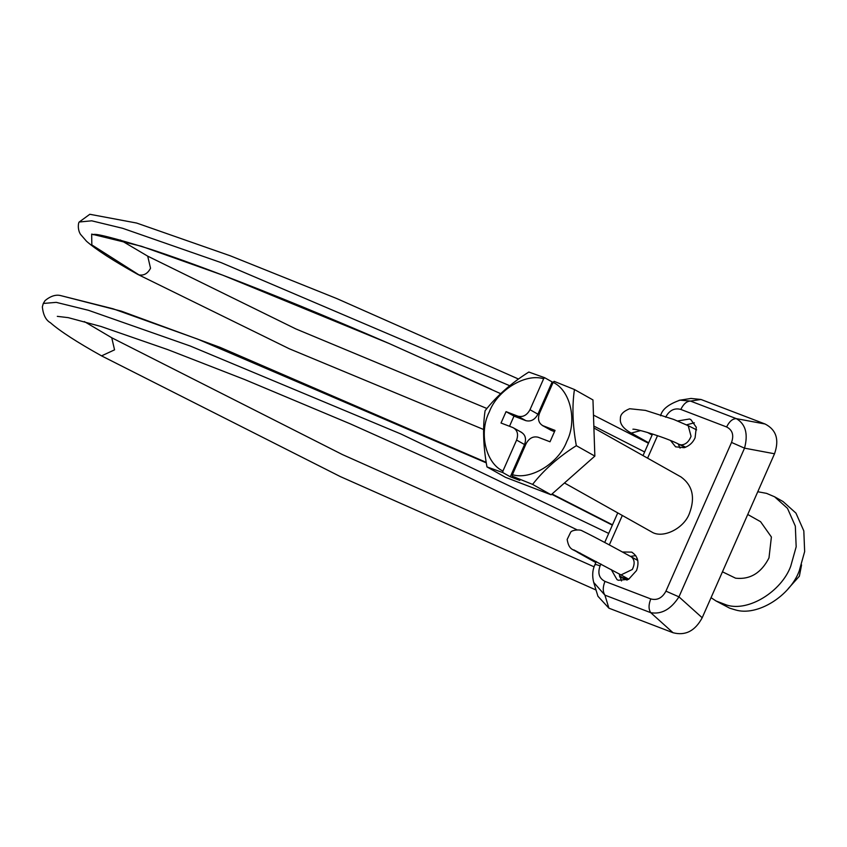 <?xml version="1.0" encoding="UTF-8"?>
<svg xmlns="http://www.w3.org/2000/svg" width="847" height="847" viewBox="0 0 847 847"><rect width="100%" height="100%" fill="white"/><g stroke="black" fill="none" stroke-linecap="round" stroke-linejoin="round"><path stroke-width="1.27" d="M747.742 514.478L760.564 521.688L771.395 536.998L768.981 557.94C761.231 573.006 750.103 579.75 735.609 578.194L722.459 571.81M757.779 491.736L766.524 493.356L774.571 496.776L787.488 508.348L795.333 526.125L796.169 546.823L790.717 566.262C781.58 591.174 748.79 612.021 726.747 605.086L715.99 600.957L711.057 597.675M774.571 496.776L783.052 501.54L795.958 513.123L803.814 530.889L804.65 551.588L799.197 571.026C790.05 595.939 757.271 616.785 735.228 609.851L729.701 608.178L715.99 600.957M801.569 564.907L799.356 576.225L788.229 588.633M512.266 476.194L532.594 484.389C544.028 469.767 558.607 456.872 576.331 445.681C572.593 425.258 571.958 406.539 574.435 389.514L554.107 381.33L553.123 382.389C570.391 390.255 577.421 420.768 566.759 441.541C558.66 463.298 530.635 480.387 512.424 474.669L512.266 476.194L519.804 480.429L510.318 476.797L524.547 444.548C526.569 438.63 525.331 434.458 520.831 432.034M553.186 382.325L552.159 381.933L537.93 414.183C534.912 419.72 530.878 421.87 525.849 420.652L513.991 416.11L509.513 426.274M512.424 474.669L526.082 443.712C529.11 438.174 533.134 436.025 538.163 437.243L550.021 441.785L555.039 430.403L542.281 425.438L551.132 430.329L543.192 425.861C538.692 423.436 537.453 419.265 539.465 413.347L553.123 382.389M554.499 431.621L551.132 430.329M543.636 378.757L544.632 377.698L528.814 372.045C511.165 383.172 496.586 396.068 485.077 410.753C482.599 427.682 483.235 446.401 486.972 466.919L502.79 472.562L502.938 471.038C485.68 463.171 478.64 432.658 489.312 411.886C497.401 390.128 525.436 373.04 543.636 378.757L529.989 409.715C526.961 415.252 522.927 417.402 517.898 416.184L506.051 411.642L501.022 423.024L512.88 427.566C517.379 429.99 518.618 434.162 516.596 440.08L502.938 471.038M502.79 472.562L510.318 476.797M521.741 432.457L512.88 427.566M513.991 416.11L506.051 411.642M552.159 381.933L544.632 377.698M574.435 389.514L592.964 399.932L594.848 456.099L551.122 494.796L505.49 477.327L486.972 466.919M532.594 484.389L551.122 494.796M576.331 445.681L594.848 456.099M564.473 482.981L651.819 532.032C662.735 538.946 684.111 528.549 689.5 513.25C695.355 497.464 692.539 485.373 681.062 476.988M694.339 422.791L686.483 424.855M678.193 443.923L680.077 448.137M670.559 440.546L675.588 446.824L684.196 447.703C689.31 445.935 692.941 442.621 695.091 437.772L696.298 427.301L690.877 419.636L689.511 419L677.621 420.991M611.269 569.586L617.018 579.634L618.384 580.28L628.601 579.316L636.51 570.582C639.496 562.228 637.876 556.066 631.64 552.117L622.429 551.99M632.296 552.456L631.64 552.117M619.21 573.927L621.497 580.957M635.758 555.6L630.496 556.415M600.915 563.996L600.068 565.912C595.992 564.377 594.403 564.017 595.314 564.833M596.299 561.54L595.007 564.462C592.466 569.872 592.021 575.854 593.705 582.418L597.94 596.267L608.908 608.178L673.026 632.72L650.729 612.677C648.495 609.258 648.506 604.673 650.782 598.924C657.198 600.618 662.248 598.014 665.943 591.142L731.533 442.441C734.095 435.125 732.464 429.969 726.62 426.962C729.32 421.457 732.549 418.683 736.308 418.63C745.582 424.029 748.325 433.876 744.534 448.158L731.533 442.441M679.061 400.335L691.025 398.45L700.956 399.466L765.085 424.008C776.307 429.789 779.452 439.699 774.518 453.77L744.534 448.158L678.955 596.86C670.951 609.289 661.549 614.562 650.729 612.677L604.917 595.145L593.705 582.418M608.908 608.178L604.917 595.145C602.683 591.714 602.704 587.14 604.97 581.391L650.782 598.924M774.518 453.77L702.195 617.749L678.955 596.86L665.943 591.142M726.62 426.962L680.819 409.429C683.508 403.924 686.737 401.139 690.506 401.086L736.308 418.63L765.085 424.008M660.596 415.761C662.047 409.387 668.548 404.178 680.099 400.144L690.506 401.086L700.956 399.466M702.195 617.749C695.091 630.983 685.361 635.97 673.026 632.72M524.547 444.548L516.596 440.08M525.849 420.652L517.898 416.184M537.93 414.183L529.989 409.715M600.068 565.912C597.506 573.228 599.136 578.385 604.97 581.391M657.526 435.644L647.584 458.163M622.301 515.495L609.321 544.917M680.819 409.429C674.403 407.735 669.342 410.329 665.647 417.211M688.219 425.702L691.046 436.3C688.833 441.89 685.488 444.76 681.009 444.897L685.657 447.205M681.009 444.897L678.987 444.315M652.095 435.03L647.521 432.457M648.664 442.801L631.322 433.061L640.639 430.594M630.337 432.584L631.322 433.061M637.41 558.967L635.843 559.369M580.481 553.218L577.622 552.36L595.833 562.599M627.373 578.437L622.609 577.654L626.918 580.089M637.791 560.492L631.1 556.744C617.421 549.248 596.394 537.771 582.101 530.815C579.856 529.142 571.206 530.063 570.539 532.498L567.151 539.475C569.068 550.444 573.038 548.983 577.643 552.371M628.77 579.221L621.01 574.922L632.317 569.47C634.954 564.049 634.699 559.899 631.555 557.03M637.78 560.449L631.004 556.691M486.909 408.498L295.847 328.922L147.706 256.154L150.533 268.255C147.738 273.549 143.895 275.762 139.014 274.904L137.542 274.28C113.106 260.654 96.113 249.653 86.553 241.289L80.444 234.259C77.183 229.008 78.475 222.136 79.216 222.009L89.814 214.28L136.6 223.036L230.257 255.794L336.788 298.567L518.48 379.033M644.631 451.949L593.842 426.083M509.714 385.724L221.099 262.612L122.73 228.33L91.709 220.813L79.216 222.009M500.662 393.664L389.154 343.522L222.75 275.18L141.375 246.244L91.667 234.111L91.825 244.899L139.014 274.904M84.351 321.574L111.74 337.752L114.557 349.843L101.555 355.867C77.003 342.177 59.946 331.124 50.397 322.718C45.876 320.198 43.186 314.904 42.35 306.858L43.292 303.459L56.23 302.358L88.395 310.277L190.289 346.042L401.044 434.045L608.707 533.419M486.21 462.356L220.156 347.397L121.248 311.135L60.709 295.603L113.085 308.795L197.605 339.086L486.294 462.875M551.704 494.288L612.349 525.151M681.083 476.999L593.906 427.979M652.55 434.003L643.021 455.601M617.738 512.922L604.716 542.461M688.346 425.755L696.636 429.863M679.103 444.379L685.181 447.385M648.633 442.875L630.422 432.637C622.926 428.264 619.591 423.489 620.428 418.312C620.258 414.543 623.328 411.356 629.639 408.73L645.456 410.393L673.81 419.477L688.315 425.745M619.432 575.865L622.609 577.654M147.727 256.165L120.338 239.987M93.308 234.767L93.297 234.767C93.985 232.851 113.117 237.679 150.692 249.283C172.174 256.397 196.578 265.175 223.926 275.635C271.209 293.644 326.286 316.27 389.154 343.522M593.472 415.104L648.474 443.235M491.408 389.366L436.671 364.475M612.497 524.822L552.032 493.992M577.051 529.82L455.368 470.932L350.52 423.955L245.005 379.678L167.801 349.631L101.005 326.476L68.236 317.646L57.31 316.355M43.292 303.459L45.103 300.547C50.682 296.027 55.881 294.375 60.709 295.603M632.921 429.207L632.9 429.207C637.156 428.751 667.436 438.111 679.135 444.379M137.563 274.301L289.282 348.763L483.595 429.493M101.587 355.888L340.346 476.596L596.023 589.999M627.341 579.92L619.676 576.976M594.096 566.823L342.41 454.564L111.899 337.847M573.8 549.872L621.01 574.922"/></g></svg>
